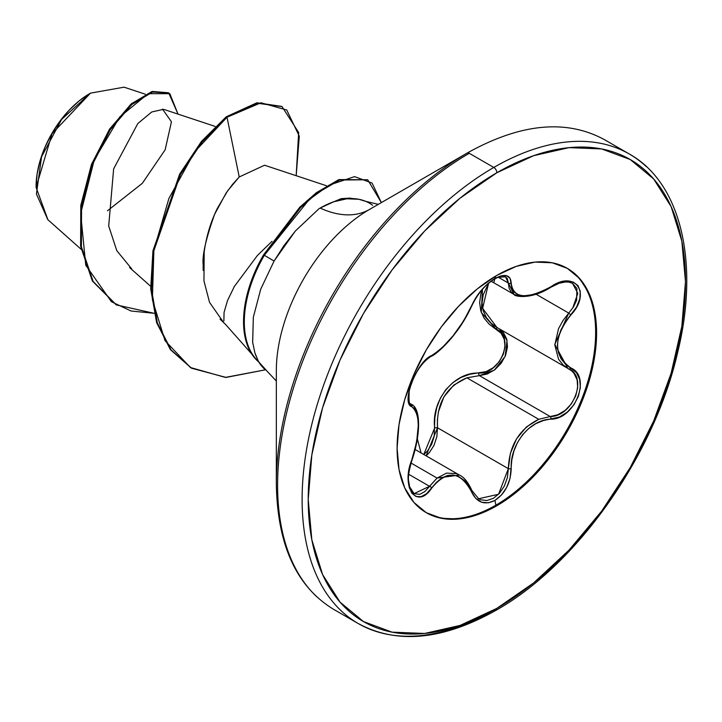 <?xml version="1.0" encoding="UTF-8"?>
<svg xmlns="http://www.w3.org/2000/svg" width="722" height="722" viewBox="0 0 722 722"><rect width="100%" height="100%" fill="white"/><g stroke="black" fill="none" stroke-linecap="round" stroke-linejoin="round"><path stroke-width="1.08" d="M566.896 268.115A141.061 81.442 -60 0 1 587.925 381.306A141.061 81.442 -60 0 1 495.897 505.174L496.853 505.725A141.061 81.442 -60 0 1 417.487 506.131A141.061 81.442 -60 0 1 407.479 391.008A141.061 81.442 -60 0 1 496.853 275.38L477.386 288.827L458.678 306.182L441.431 326.777L426.323 349.827L413.914 374.447L404.699 399.681L399.022 424.563L397.109 448.136L399.022 469.499L404.699 487.828L413.914 502.422L426.323 512.71L441.431 518.306L458.678 518.992L477.386 514.741L496.853 505.725L516.311 492.278L535.02 474.923L552.267 454.318L567.375 431.269L579.784 406.657L588.999 381.424L594.675 356.542L596.589 332.968L594.675 311.597L588.999 293.276L579.784 278.683L567.375 268.394L552.267 262.79L535.02 262.104L516.311 266.355L496.853 275.38A141.061 81.442 -60 0 1 576.21 274.965A141.061 81.442 -60 0 1 586.219 390.088A141.061 81.442 -60 0 1 496.853 505.725L495.897 505.174L494.931 500.436L501.456 495.03L506.718 487.314L510.093 478.19L511.853 459.743L513.974 450.826L517.557 442.396L522.557 434.788L528.748 428.462L535.796 423.67L543.35 420.556L559.388 417.063L567.384 412.027L573.945 404.798L578.385 396.324L580.353 387.561L579.685 379.393L576.418 372.606L565.326 364.023L561.048 358.753L558.341 352.399L557.402 345.17L558.332 337.481L561.039 329.683L565.326 322.075L576.58 307.021L579.829 298.764L580.262 291.336L577.97 285.596L573.322 282.085L566.824 281.102L559.099 282.708L543.359 290.885L535.805 293.872L528.775 295.506L522.575 295.731L517.575 294.513L513.983 291.923L511.853 288.069L510.021 278.205L506.438 275.642L501.014 275.849L494.931 278.448L487.901 283.556L481.195 290.443L475.527 298.249L463.605 320.974L453.037 335.829L441.81 348.094L436.53 352.517L426.341 359.394L420.655 365.765L415.502 373.815L411.486 382.525L408.995 390.981L408.237 398.327L409.239 403.806L411.847 406.748A2.157 2.004 -64.4 0 0 411.035 404.103L410.728 403.932M409.564 402.885L408.923 401.82M411.017 463.028L437.081 478.072L446.62 473.109L456.304 473.623L459.418 475.067L437.081 478.072L411.017 463.028M464.95 479.579L471.376 490.03A2.157 1.173 157.4 0 1 471.89 490.482A2.157 1.173 157.4 0 1 471.457 491.655L475.681 498.333L481.574 502.223L488.397 502.81L494.931 500.436L495.897 505.174A141.061 81.442 120 0 0 585.271 389.546A141.061 81.442 120 0 0 575.263 274.423M572.699 308.095L577.799 293.412L572.564 283.376L576.914 288.475L576.616 300.262L573.503 306.841L568.746 313.086L554.803 344.412L567.853 368.4L571.607 370.819L573.99 373.31L577.095 379.754L577.699 387.579L575.723 395.936L571.382 403.842L565.2 410.34L557.898 414.726L550.236 416.54L479.399 375.639L466.872 377.814L538.738 419.302L550.236 416.54L479.399 375.639L487.278 373.996L494.805 369.745L501.149 363.301L505.562 355.386L507.485 346.966L506.718 339.06L503.387 332.526L499.344 328.853L507.043 340.351L505.156 356.37L494.353 370.088L479.399 375.639L466.872 377.814L453.858 385.016L443.868 396.929L438.389 411.919L437.406 419.843L437.505 427.767L508.342 468.659L510.409 453.299L516.573 438.777L526.428 426.964L538.738 419.302L466.872 377.814C446.169 386.703 436.377 403.354 437.505 427.767L508.342 468.659L507.404 477.549L504.335 486.059L499.498 493.261L493.433 498.288L486.881 500.545L480.599 499.777L478.154 498.541M482.495 289.197L480.798 294.17L479.634 302.689L480.771 310.821L484.074 318.122L489.254 324.259L501.095 333.221L504.254 339.322L505.021 346.677L503.252 354.484L499.155 361.794L493.225 367.724L486.186 371.595L469.851 374.249L461.051 377.435L452.929 382.552L445.889 389.564L440.411 398.093L436.729 407.65L434.843 417.758L434.202 436.259L431.693 444.265L427.415 451.051L423.778 454.49L434.689 427.911A2.157 0.487 176.1 0 1 437.505 427.767L426.088 455.817L429.319 452.667L434.012 445.366L436.837 436.747L437.505 427.767A2.157 0.487 -3.9 0 0 434.689 427.911C431.124 400.349 454.021 372.001 478.794 373.048A2.157 1.083 -91.4 0 0 479.399 375.639A2.157 1.083 88.6 0 1 478.794 373.048C500.797 374.122 515.201 336.984 495.924 328.961L481.303 312.455L482.495 289.197M421.088 452.938L417.388 439.048L421.088 452.938M493.893 282.311L494.931 278.448C484.471 285.226 476.646 294.432 471.457 306.074C460.185 329.223 446.927 345.703 431.711 355.522C417.009 360.937 400.448 403.589 411.847 406.748L414.599 409.049L416.63 413.02L417.857 418.525L418.273 425.457L416.63 442.117L409.175 469.481L408.228 479.074L409.193 487.314L411.901 493.297L416.016 496.51L421.079 496.682L426.54 493.767L436.521 482.305L441.801 478.018L447.342 475.527L453.019 475.013L458.533 476.52L463.605 479.959L467.991 485.112L471.457 491.655A2.157 1.173 -22.6 0 0 471.89 490.482C468.082 482.17 463.921 477.034 459.427 475.067M47.905 219.723L36.1 187.413L52.038 133.741L90.494 93.138L61.632 119.383L41.56 156.8L36.416 193.992L47.787 219.614L81.117 249.28M89.736 93.571A75.855 43.798 120 0 0 36.1 186.475L37.129 173.794L40.179 160.41L45.143 146.846L51.813 133.606L59.935 121.215L69.213 110.132L79.276 100.8L89.736 93.571M276.327 370.747A131.684 76.027 120 0 1 369.438 209.479A115.15 66.478 60 0 1 320.153 208.062A115.15 66.478 -120 0 0 369.438 209.479L467.116 153.082A4.314 2.491 60 0 1 469.273 153.299L493.794 167.45A271.075 156.512 120 0 0 322.048 389.672A271.075 156.512 120 0 0 341.28 610.911A271.075 156.512 -60 0 1 322.048 389.672A271.075 156.512 -60 0 1 493.794 167.45L469.273 153.299A271.075 156.512 120 0 0 297.527 375.512A271.075 156.512 120 0 0 316.759 596.751A271.075 156.512 -60 0 1 297.527 375.512A271.075 156.512 -60 0 1 469.273 153.299A4.314 2.491 -120 0 0 467.116 153.082A269.811 155.781 120 0 0 276.327 483.532A269.811 155.781 -60 0 1 467.116 153.082L369.438 209.479A131.684 76.027 120 0 0 276.327 370.747L276.327 483.532C277.257 544.812 296.399 586.76 333.735 609.395L358.256 623.546C397.055 644.52 442.956 640.116 495.951 610.334A4.314 2.491 -120 0 0 496.853 608.357A266.761 154.012 -60 0 1 308.222 499.453A266.761 154.012 -60 0 1 496.853 172.738A4.314 2.491 -120 0 0 493.794 167.45A271.075 156.512 -60 0 1 646.316 166.665A271.075 156.512 120 0 0 493.794 167.45A4.314 2.491 60 0 1 496.853 172.738A266.761 154.012 -60 0 1 685.476 281.643A266.761 154.012 -60 0 1 496.853 608.357A4.314 2.491 60 0 1 495.951 610.334A4.314 2.491 60 0 1 493.794 610.126A271.075 156.512 -60 0 1 341.28 610.911M271.995 241.356L257.465 255.407L234.316 286.517L227.493 300.641L224.055 312.427L223.892 320.884M352.607 198.586L349.89 198.108L341.163 198.658L324.512 205.707M252.673 342.418L253.332 317.211L260.723 289.197L274.071 261.039L295.343 231.031L318.871 208.82A98.553 56.903 -60 0 1 320.153 208.062A98.553 56.903 -60 0 1 372.615 205.283M163.434 109.329L151.728 111.982L137.803 123.561L113.643 168.858L108.697 225.968L116.756 250.597L131.711 268.891M264.135 165.419L239.235 176.971L232.61 184.3L226.067 193.099L214.56 214.425C205.887 238.865 202.097 255.642 203.18 264.766L203.171 270.389M220.084 319.178L225.833 324.683M145.303 94.203L124.067 87.172L90.494 93.138M107.488 210.77L142.351 183.289L165.157 149.779L171.439 121.765L162.504 109.166M224.019 323.077L209.56 302.401L203.956 280.93L204.182 251.987C206.302 236.59 210.634 222.159 217.169 208.703L227.674 190.752L239.235 176.971L227.006 117.235L260.985 102.768L286.724 109.979L299.296 136.196L296.173 175.708L298.655 132.523L282.031 106.594L257.528 103.282L227.006 117.235L226.248 116.793L256.761 102.849L282.031 106.594M154.048 313.285L131.043 311.002L111.423 301.715L85.765 265.245L80.674 213.649L94.221 159.959L119.78 116.919L148.1 93.689L169.841 93.689L178.027 114.112L168.713 92.967L152.541 92.037L131.72 104.573L110.15 129.879L92.118 165.212L81.55 206.05L81.406 246.771L93.138 281.472L116.413 304.928L154.048 313.285M116.034 304.711L92.38 281.038L80.638 246.328L80.783 205.608L91.36 164.769L109.392 129.446L130.953 104.13L151.782 91.595L168.713 92.967M168.325 92.75L152.279 91.45L131.449 103.706L109.771 128.868L91.577 164.201L80.846 205.147L80.602 246.049L92.317 280.93L116.413 304.928M281.643 106.378L257.032 102.795L226.248 116.793L201.492 141.368L179.706 174.02L152.965 250.733L150.708 288.683L156.575 322.427L170.275 349.43L191.619 368.238L171.042 349.872L157.333 322.86L151.467 289.125L153.723 251.166L180.464 174.462L202.25 141.81L227.006 117.235L194.75 151.71L168.921 198.406L153.894 250.128L152.369 299.747L164.995 340.603L190.382 367.498L225.318 377.407L265.299 369.835L226.085 377.425L191.619 368.238M265.335 369.863A98.553 56.903 -60 0 1 258.512 361.668L255.444 354.529M318.871 208.82A98.553 56.903 -60 0 1 320.153 208.062L333.745 201.763L346.813 198.794L358.861 199.272L365.91 201.429M267.6 371.722L258.512 361.668L254.875 352.814L252.646 342.237L253.332 317.211L260.723 289.197L274.071 261.039L283.981 245.606L295.343 231.031M496.853 172.738L533.648 155.681L569.035 147.64L601.643 148.94L630.234 159.526L653.69 178.993L671.117 206.582L681.857 241.247L685.476 281.643L681.857 326.236L671.117 373.292L653.69 421.007L630.234 467.558L601.643 511.149L569.035 550.101L533.648 582.925L496.853 608.357L460.049 625.423L424.662 633.456L392.055 632.156L363.464 621.57L340.008 602.112L322.581 574.513L311.841 539.857L308.222 499.453L311.841 454.869L322.581 407.813L340.008 360.088L363.464 313.538L392.055 269.947L424.662 230.995L460.049 198.171L496.853 172.738M264.333 255.29L274.071 261.039L264.333 255.29L300.514 207.674L317.102 193.144L339.683 180.022L367.688 179.76L381.36 202.593L372.083 183.063L354.565 176.628L329.106 185.148L309.142 199.615L264.333 255.29A94.907 54.791 120 0 0 258.765 361.767A94.907 54.791 -60 0 1 264.333 255.29L263.566 254.848L264.333 255.29M239.235 176.971L227.006 117.235L226.248 116.793L201.447 141.431L179.625 174.164L152.92 251.048L150.727 289.053L156.701 322.797L170.527 349.755L191.24 368.012M367.688 179.76L338.916 179.579L316.344 192.702L299.756 207.241L263.566 254.848A94.907 54.791 120 0 0 258.656 361.893A94.907 54.791 -60 0 1 263.566 254.848M495.897 505.174A141.061 81.442 -60 0 1 425.845 512.43A141.061 81.442 120 0 0 495.897 505.174M495.545 276.138L494.931 278.448C505.183 273.286 510.607 274.847 511.203 283.141A2.157 1.751 -179.5 0 1 508.342 283.06L498.234 277.221L508.342 283.06A2.157 1.751 0.5 0 0 511.203 283.141C513.288 298.619 526.555 299.801 550.994 286.697A2.157 0.523 58 0 1 550.94 287.194A2.157 0.523 -122 0 0 550.994 286.697C575.118 269.685 591.661 293.24 570.894 314.954L568.746 313.086L536.175 294.278L568.746 313.086L570.894 314.954C553.169 337.553 553.169 355.224 570.894 367.958A2.157 1.426 117.9 0 1 568.792 368.924A2.157 1.426 -62.1 0 0 570.894 367.958C591.679 376.568 575.082 419.211 550.994 419.175A2.157 1.218 -94 0 0 550.236 416.54L538.738 419.302C519.416 428.886 509.281 445.339 508.342 468.659L498.541 494.281L478.524 498.767M505.445 276.761L507.331 278.557L508.342 283.06L505.571 276.833L497.963 277.329C487.449 282.221 478.758 291.67 471.881 305.668A2.157 1.191 -157.3 0 1 471.457 306.074A2.157 1.191 22.7 0 0 471.89 305.659C466.773 316.705 460.934 326.281 454.346 334.403C449.734 340.811 436.729 354.43 430.917 356.451A2.157 1.796 -116.6 0 0 431.711 355.522A2.157 1.796 63.4 0 1 430.917 356.451C421.007 363.04 413.787 374.447 409.257 390.674C408.706 400.872 409.212 405.304 410.773 403.968L411.035 404.103A2.157 2.004 115.6 0 1 411.847 406.748C420.385 414.166 420.385 431.846 411.847 459.797C400.457 486.926 416.982 510.526 431.711 488.099A2.157 1.101 -144.8 0 0 429.518 486.294L408.751 474.309L429.518 486.294L437.081 478.072L424.798 491.619L419.762 494.344L414.031 493.64M411.188 490.933L408.724 485.13M414.004 406.585L416.17 410.827M534.379 294.386L520.535 296.336L514.064 294.45L511.429 292.338L509.109 288.277L508.342 283.06L514.055 294.45C513.974 296.39 530.778 300.162 550.949 287.194A2.157 0.523 58 0 1 550.48 287.013M496.907 327.445L482.612 308.384L488.577 283.241L483.217 294.829L482.079 302.942L483.189 310.695L486.429 317.662L491.456 323.51L496.907 327.445L567.862 368.41L562.979 364.781L558.548 359.24L554.794 344.972L558.539 328.672L562.97 320.622L568.746 313.086M497.882 327.978A2.157 1.282 -61.9 0 0 495.924 328.961A2.157 1.282 118.1 0 1 497.846 327.968M568.746 368.897A2.157 1.426 -62.1 0 0 568.792 368.924A2.157 1.426 117.9 0 1 568.746 368.897C588.331 377.119 572.916 416.729 550.236 416.54A2.157 1.218 86 0 1 550.994 419.175C529.912 419.446 509.885 444.391 511.203 468.677A2.157 0.614 179.7 0 1 508.342 468.659A2.157 0.614 -0.3 0 0 511.203 468.677C510.607 482.946 505.183 493.532 494.931 500.436C484.471 505.517 476.646 502.584 471.457 491.655C460.158 470.897 446.909 469.715 431.711 488.099A2.157 1.101 35.2 0 0 429.518 486.294L414.067 493.658L409.536 486.646C409.022 480.067 406.179 480.338 412.018 460.031C420.899 433.949 420.8 408.453 411.522 404.356M568.819 368.933L567.853 368.4M459.309 475.004L415.231 449.553M36.1 187.413L36.1 186.475M251.725 353.979L225.445 324.295M378.328 204.344L365.729 201.348M164.237 109.536L215.057 126.386M129.644 267.609L150.6 286.255M264.514 165.212L326.534 185.771M267.438 371.604L276.327 381.008M467.116 153.082C520.58 123.254 566.481 118.85 604.819 139.869L629.331 154.021C680.738 182.576 699.844 262.447 677.651 352.444C654.105 455.519 576.914 564.983 495.951 610.334M410.457 403.742L411.477 404.338M491.15 281.228L513.965 294.395M550.949 287.194L559.18 283.241L565.579 281.959L568.99 282.131L572.519 283.349M478.695 498.866L471.881 490.473"/></g></svg>
